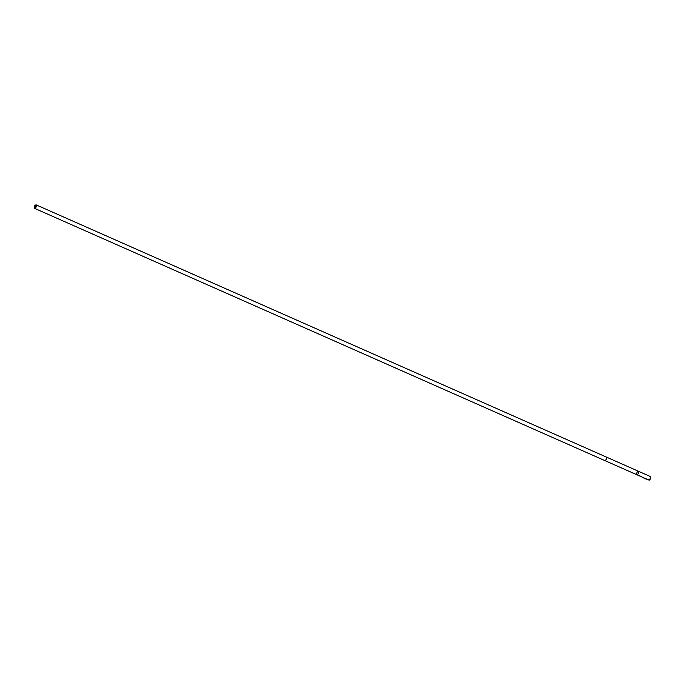 <?xml version="1.0" encoding="UTF-8"?>
<svg xmlns="http://www.w3.org/2000/svg" width="685" height="685" viewBox="0 0 685 685"><rect width="100%" height="100%" fill="white"/><g stroke="black" fill="none" stroke-linecap="round" stroke-linejoin="round"><path stroke-width="1.03" d="M638.591 472.496A1.918 0.779 113.9 0 1 636.836 474.731A1.918 0.779 113.9 0 1 636.896 472.667A1.918 0.779 113.9 0 1 638.386 471.229A1.918 0.779 113.9 0 1 638.591 472.496A1.918 0.779 113.9 0 1 636.836 474.731L648.995 480.108A1.918 0.779 -66.1 0 0 650.75 477.873A1.918 0.779 -66.1 0 0 650.544 476.606L638.386 471.229A1.918 0.779 113.9 0 1 638.591 472.496M34.25 207.452L34.421 208.077A1.918 0.779 -66.1 0 0 34.661 208.394L604.778 460.56A1.918 0.779 -66.1 0 0 606.268 459.121A1.918 0.779 -66.1 0 0 606.328 457.049L36.211 204.892A1.918 0.779 -66.1 0 0 35.808 204.935L35.235 205.217A1.361 0.557 -66.1 0 0 34.276 206.784A1.361 0.557 -66.1 0 0 34.25 207.452A1.361 0.557 -66.1 0 0 35.474 206.665A1.361 0.557 -66.1 0 0 35.235 205.217M34.661 208.394A1.918 0.779 -66.1 0 0 36.151 206.956A1.918 0.779 -66.1 0 0 36.211 204.892M650.433 478.652C646.434 481.409 641.306 475.578 636.836 474.731L604.812 460.568M606.362 457.066L638.386 471.229"/></g></svg>
